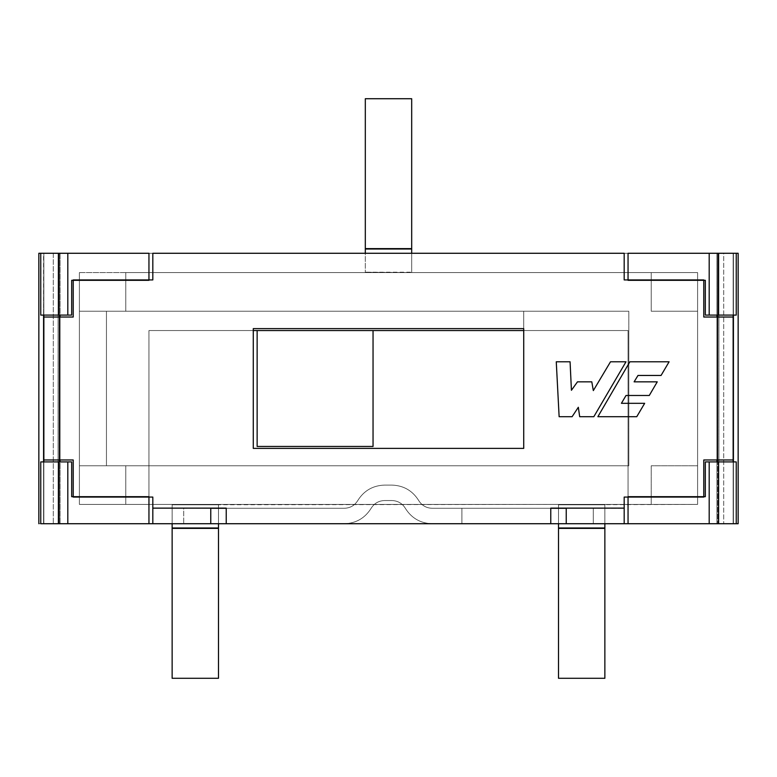 <?xml version="1.0" encoding="UTF-8"?>
<svg xmlns="http://www.w3.org/2000/svg" width="777" height="777" viewBox="0 0 777 777"><rect width="100%" height="100%" fill="white"/><g stroke="black" fill="none" stroke-linecap="round" stroke-linejoin="round"><path stroke-width="0.58" stroke-dasharray="3.88 2.91" d="M79.4 272.591L697.6 272.591L79.4 272.591L125.767 272.591L125.767 311.227L125.767 272.591L651.233 272.591L651.233 311.227L651.233 272.591L697.6 272.591L697.6 311.227L651.233 311.227L651.233 272.591L651.233 311.227L697.6 311.227L651.233 311.227L697.6 311.227L697.6 465.773L651.233 465.773L697.6 465.773L697.6 504.409L651.233 504.409L651.233 465.773L697.6 465.773L651.233 465.773L651.233 504.409L651.233 465.773L651.233 504.409L125.767 504.409L125.767 465.773L125.767 504.409L79.4 504.409L79.4 465.773L125.767 465.773L125.767 504.409L125.767 465.773L79.4 465.773L125.767 465.773L79.4 465.773L79.4 311.227L125.767 311.227L125.767 272.591L125.767 311.227L79.4 311.227L125.767 311.227L79.4 311.227L79.4 272.591L79.4 504.409L697.6 504.409L697.6 272.591L697.6 504.409L558.508 504.797L604.865 504.797L604.865 528.37L558.508 528.37L558.508 504.797L604.865 504.797L558.508 504.797L558.508 528.37L604.865 528.37L604.865 678.282L558.508 678.282L558.508 528.37L558.508 678.282L604.865 678.282L604.865 504.409L604.865 523.727L604.865 504.409L558.508 504.409L604.865 504.409L558.508 504.409L558.508 523.727L558.508 504.409L172.135 504.797L218.492 504.797L218.492 528.37L172.135 528.37L172.135 504.797L218.492 504.797L172.135 504.797L172.135 528.37L218.492 528.37L218.492 678.282L172.135 678.282L172.135 528.37L172.135 678.282L218.492 678.282L218.492 504.409L218.492 523.727L218.492 504.409L172.135 504.409L218.492 504.409L172.135 504.409L172.135 523.727L172.135 504.409L79.4 504.409L79.4 272.591L79.4 504.409L697.6 504.409L697.6 272.591L79.4 272.591M523.727 330.546L628.049 330.546L523.727 330.546L628.049 330.546L628.049 523.727L628.049 330.546L628.049 496.688L705.322 496.688L705.322 461.907L716.918 461.907L705.322 461.907L705.322 496.688L628.049 496.688L628.049 330.546L523.727 330.546L523.727 311.227L106.449 311.227L106.449 465.773L106.449 311.227L523.727 311.227L523.727 330.546L523.727 311.227L106.449 311.227L106.449 465.773L148.951 465.773L148.951 523.727L148.951 465.773L106.449 465.773L106.449 311.227L523.727 311.227L523.727 330.546L148.951 330.546L148.951 465.773L106.449 465.773L148.951 465.773L148.951 330.546L148.951 496.688L71.678 496.688L71.678 461.907L60.082 461.907L60.082 523.727L60.082 253.273L60.082 315.093L40.763 315.093L60.082 315.093L60.082 253.273L736.237 253.273L716.918 253.273L716.918 523.727L716.918 461.907L736.237 461.907L716.918 461.907L716.918 523.727L40.763 523.727L60.082 523.727L60.082 461.907L40.763 461.907L71.678 461.907L71.678 496.688L148.951 496.688L148.951 330.546L253.273 330.546M218.492 527.981L172.135 527.981L218.492 527.981M604.865 527.981L558.508 527.981L604.865 527.981M40.763 253.273L60.082 253.273L60.082 523.727L716.918 523.727L716.918 253.273L40.763 253.273L43.862 253.273L43.862 523.727L43.862 461.907L43.862 523.727L40.763 523.727L59.314 523.727L59.314 253.273L59.314 315.093L59.314 253.273L43.862 253.273L43.862 315.093L43.862 253.273L59.314 253.273L38.85 253.273L53.302 253.273L53.302 523.727L43.862 523.727L43.862 253.273L43.58 315.093L43.58 253.273L40.763 253.273M736.237 315.093L716.918 315.093L716.918 253.273L716.918 315.093L736.237 315.093M736.237 523.727L716.918 523.727L736.237 523.727L733.138 523.727L733.138 253.273L733.138 315.093L733.138 253.273L736.237 253.273L733.42 253.273L733.42 315.093L733.42 253.273L717.686 253.273L717.686 523.727L717.686 461.907L717.686 523.727L733.138 523.727L733.138 461.907L733.138 523.727L717.686 523.727L738.15 523.727L717.686 523.727L717.686 253.273L733.138 253.273L733.138 523.727L736.237 523.727M60.082 459.974L60.082 317.026L60.082 459.974M60.082 315.093L71.678 315.093L71.678 280.312L148.951 280.312L148.951 253.273L628.049 253.273L628.049 280.312L705.322 280.312L705.322 315.093L716.918 315.093L705.322 315.093L705.322 280.312L628.049 280.312L628.049 253.273L148.951 253.273L148.951 280.312L71.678 280.312L71.678 315.093L60.082 315.093M716.918 317.026L716.918 459.974L716.918 317.026M624.184 523.727L152.816 523.727L624.184 523.727L624.184 497.066L624.184 508.119L550.776 508.119L550.776 523.727L226.224 523.727L226.224 508.119L152.816 508.119L152.816 523.727L344.386 523.727C356.041 523.309 364.957 518.162 371.153 508.275C374.242 503.331 378.71 500.757 384.537 500.543L391.938 500.543C397.766 500.757 402.233 503.331 405.322 508.275C411.519 518.162 420.435 523.309 432.09 523.727L461.907 523.727L461.907 508.275L432.09 508.275C426.262 508.071 421.804 505.487 418.706 500.543C412.519 490.666 403.593 485.508 391.938 485.091L384.537 485.091C372.882 485.508 363.957 490.666 357.77 500.543C354.671 505.487 350.213 508.071 344.386 508.275L226.224 508.275L226.224 523.727L550.776 523.727L550.776 508.119L624.184 508.275L461.907 508.275L461.907 523.727L432.09 523.727C420.435 523.309 411.519 518.162 405.322 508.275C402.233 503.331 397.766 500.757 391.938 500.543L384.537 500.543C378.71 500.757 374.242 503.331 371.153 508.275C364.957 518.162 356.041 523.309 344.386 523.727L152.816 523.727L152.816 508.275L226.224 508.119L226.224 523.727L226.224 508.275L344.386 508.275L152.816 508.275L183.722 508.275L183.722 523.727L183.722 508.275L344.386 508.275C350.213 508.071 354.671 505.487 357.77 500.543C363.957 490.666 372.882 485.508 384.537 485.091L391.938 485.091C403.593 485.508 412.519 490.666 418.706 500.543C421.804 505.487 426.262 508.071 432.09 508.275L461.907 508.275L461.907 523.727L432.09 523.727L461.907 523.727L461.907 508.275L550.776 508.275L550.776 523.727L461.907 523.727L624.184 523.727L461.907 523.727L550.776 523.727L550.776 508.275L461.907 508.275L461.907 523.727L461.907 508.275L461.907 523.727L461.907 508.275L593.278 508.275L593.278 523.727L593.278 508.275L624.184 508.275L624.184 523.727M257.138 330.546L373.047 330.546L257.138 330.546L373.047 330.546L373.047 446.454L257.138 446.454L257.138 330.546L373.047 330.546L257.138 330.546L257.138 446.454L373.047 446.454L373.047 330.546M411.684 98.718L365.316 98.718L365.316 272.591L365.316 98.718L411.684 98.718L411.684 248.63L365.316 248.63L411.684 248.63L411.684 98.718M411.684 253.273L411.684 272.591L411.684 248.63L411.684 272.203L365.316 272.203L411.684 272.591L365.316 272.591L411.684 272.591L411.684 253.273M365.316 249.019L411.684 249.019L365.316 249.019M106.449 465.773L628.826 465.773L106.449 465.773L106.449 311.227L106.449 465.773L628.826 465.773L628.826 311.227L106.449 311.227L628.826 311.227L106.449 311.227L106.449 465.773L106.449 311.227L628.826 311.227L628.826 465.773L106.449 465.773M628.826 465.773L628.826 311.227L628.826 465.773M703.777 459.974L733.138 459.974L717.686 459.974L717.686 317.026L717.53 459.974L703.777 459.974L703.777 497.066L624.184 497.066L703.777 497.066L703.777 459.974M624.184 279.934L624.184 253.273L624.184 279.934L703.777 279.934L703.777 317.026L717.53 317.026L703.777 317.026L703.777 279.934L624.184 279.934M59.47 317.026L43.862 317.026L59.314 317.026L59.314 459.974L59.47 317.026L73.223 317.026L59.47 317.026L59.47 459.974L73.223 459.974L43.862 459.974L59.314 459.974L59.47 317.026M152.816 497.066L152.816 508.119L152.816 497.066L73.223 497.066L73.223 459.974L73.223 497.066L152.816 497.066M73.223 317.026L73.223 279.934L152.816 279.934L152.816 253.273L624.184 253.273L152.816 253.273L152.816 279.934L73.223 279.934L73.223 317.026M253.273 448.387L523.727 448.387L523.727 328.613L253.273 328.613L253.273 448.387L253.273 328.613L523.727 328.613L523.727 448.387L253.273 448.387M733.138 317.026L717.686 317.026L733.138 317.026M717.686 315.093L717.686 253.273L717.686 315.093M738.15 253.273L717.686 253.273L718.91 253.273L718.91 523.727L718.91 253.273L723.698 253.273L723.698 523.727L723.698 253.273L738.15 253.273M717.53 459.974L717.686 317.026L717.53 459.974M59.314 461.907L59.314 523.727L59.314 461.907M38.85 523.727L53.302 523.727L38.85 523.727M210.771 523.727L210.771 508.275L210.771 523.727M152.816 508.119L210.771 508.275L152.816 508.119M391.938 500.543L384.537 500.543L391.938 500.543C397.766 500.757 402.233 503.331 405.322 508.275C402.233 503.331 397.766 500.757 391.938 500.543M344.386 523.727C356.041 523.309 364.957 518.162 371.153 508.275C364.957 518.162 356.041 523.309 344.386 523.727M344.386 508.275C350.213 508.071 354.671 505.487 357.77 500.543C354.671 505.487 350.213 508.071 344.386 508.275M384.537 485.091C372.882 485.508 363.957 490.666 357.77 500.543C363.957 490.666 372.882 485.508 384.537 485.091M384.537 500.543C378.71 500.757 374.242 503.331 371.153 508.275C374.242 503.331 378.71 500.757 384.537 500.543M391.938 485.091C403.593 485.508 412.519 490.666 418.706 500.543C412.519 490.666 403.593 485.508 391.938 485.091M432.09 523.727C420.435 523.309 411.519 518.162 405.322 508.275C411.519 518.162 420.435 523.309 432.09 523.727M432.09 508.275C426.262 508.071 421.804 505.487 418.706 500.543C421.804 505.487 426.262 508.071 432.09 508.275M579.681 416.705L578.331 407.274L572.095 416.705L578.331 407.274L579.681 416.705L593.822 416.705L626 361.791L610.499 361.791L593.327 390.598L610.499 361.791M570.075 361.791L571.425 390.277L577.486 381.837L571.425 390.277L570.075 361.791L556.264 361.791L559.129 416.705L572.095 416.705M591.802 381.837L593.327 390.598L591.802 381.837L577.486 381.837M621.415 403.312L644.667 403.312L621.415 403.312L626.029 395.483L621.415 403.312M649.271 395.483L626.029 395.483L649.271 395.483L657.255 381.837L634.11 381.837L657.255 381.837M637.995 375.456L634.11 381.837L637.995 375.456L661.062 375.456L637.995 375.456M661.062 375.456L669.104 361.791L629.875 361.791L597.872 416.705L636.751 416.705L644.667 403.312M566.229 508.275L566.229 523.727L566.229 508.119L624.184 508.119L566.229 508.275M733.42 461.907L733.42 523.727L733.42 461.907M43.58 461.907L43.58 523.727L43.58 461.907M58.09 523.727L53.302 523.727L53.302 253.273L58.09 253.273L58.09 523.727L58.09 253.273L59.314 253.273L59.314 523.727L58.09 523.727"/><path stroke-width="1.17" d="M218.492 678.282L172.135 678.282L218.492 678.282L218.492 528.37L172.135 528.37L172.135 678.282L172.135 528.37L218.492 528.37L172.135 528.37L172.135 523.727L172.135 527.981L218.492 527.981L218.492 678.282M604.865 678.282L558.508 678.282L604.865 678.282L604.865 528.37L558.508 528.37L558.508 678.282L558.508 528.37L604.865 528.37L558.508 528.37L558.508 523.727L558.508 527.981L604.865 527.981L604.865 678.282M218.492 523.727L218.492 527.981L218.492 523.727M604.865 523.727L604.865 527.981L604.865 523.727M148.951 253.273L67.813 253.273L67.813 315.093L71.678 315.093L71.678 280.312L148.951 280.312L148.951 253.273L148.951 280.312L71.678 280.312L71.678 315.093L67.813 315.093L67.813 253.273L58.401 253.273L58.401 315.093L67.813 315.093L58.401 315.093L58.401 253.273L40.763 253.273L40.763 315.093L58.401 315.093L40.763 315.093L40.763 253.273L148.951 253.273M705.322 315.093L709.187 315.093L709.187 253.273L628.049 253.273L628.049 280.312L705.322 280.312L705.322 315.093L705.322 280.312L628.049 280.312L628.049 253.273L709.187 253.273L709.187 315.093L718.599 315.093L718.599 253.273L709.187 253.273L718.599 253.273L718.599 315.093L736.237 315.093L736.237 253.273L718.599 253.273L736.237 253.273L736.237 315.093L705.322 315.093M736.237 461.907L736.237 523.727L736.237 461.907L709.187 461.907L709.187 523.727L718.599 523.727L718.599 461.907L718.599 523.727L736.237 523.727L709.187 523.727L709.187 461.907L705.322 461.907L705.322 496.688L628.049 496.688L628.049 523.727L709.187 523.727L624.184 523.727L628.049 523.727L628.049 496.688L705.322 496.688L705.322 461.907L736.237 461.907M40.763 523.727L40.763 461.907L40.763 523.727L58.401 523.727L58.401 461.907L40.763 461.907L58.401 461.907L58.401 523.727L67.813 523.727L67.813 461.907L58.401 461.907L71.678 461.907L71.678 496.688L71.678 461.907L67.813 461.907L67.813 523.727L40.763 523.727M60.082 461.907L60.082 459.974L60.082 461.907M60.082 317.026L60.082 315.093L60.082 317.026M716.918 315.093L716.918 317.026L716.918 315.093M716.918 459.974L716.918 461.907L716.918 459.974M152.816 523.727L67.813 523.727L148.951 523.727L148.951 496.688L71.678 496.688L148.951 496.688L148.951 523.727L152.816 523.727L152.816 497.066L152.816 508.119L226.224 508.119L226.224 523.727L550.776 523.727L550.776 508.119L624.184 508.119L624.184 497.066L624.184 523.727L226.224 523.727L226.224 508.119L210.771 508.119L210.771 523.727L152.816 523.727L226.224 523.727L210.771 523.727L210.771 508.119L152.816 508.119L152.816 523.727M253.273 330.546L523.727 330.546M365.316 98.718L411.684 98.718L411.684 253.273L411.684 98.718L365.316 98.718L365.316 248.63L365.316 98.718M365.316 253.273L365.316 248.63L411.684 248.63L365.316 248.63L411.684 249.019L365.316 249.019L365.316 253.273M373.047 330.546L373.047 446.454L257.138 446.454L257.138 330.546L257.138 446.454L373.047 446.454L373.047 330.546L257.138 330.546M733.138 459.974L703.777 459.974L717.53 459.974L717.53 317.026L703.777 317.026L703.777 279.934L624.184 279.934L624.184 253.273L624.184 279.934L703.777 279.934L703.777 317.026L733.138 317.026L733.138 461.907L733.138 315.093L733.138 317.026L717.53 317.026L717.53 459.974L733.138 459.974M43.862 317.026L73.223 317.026L59.47 317.026L59.47 459.974L73.223 459.974L73.223 497.066L152.816 497.066L73.223 497.066L73.223 459.974L43.862 459.974L43.862 315.093L43.862 461.907L43.862 459.974L59.47 459.974L59.47 317.026L43.862 317.026M624.184 497.066L703.777 497.066L703.777 459.974L703.777 497.066L624.184 497.066M624.184 253.273L152.816 253.273L152.816 279.934L73.223 279.934L73.223 317.026L73.223 279.934L152.816 279.934L152.816 253.273L624.184 253.273M610.499 361.791L626 361.791L593.822 416.705L579.681 416.705L578.331 407.274L572.095 416.705L559.129 416.705L556.264 361.791L570.075 361.791L571.425 390.277L577.486 381.837L591.802 381.837L593.327 390.598L610.499 361.791L626 361.791L593.822 416.705L626 361.791L610.499 361.791L593.327 390.598L591.802 381.837L577.486 381.837L571.425 390.277L570.075 361.791L556.264 361.791L559.129 416.705L572.095 416.705L578.331 407.274L579.681 416.705L593.822 416.705L579.681 416.705M523.727 328.613L523.727 448.387L253.273 448.387L253.273 328.613L523.727 328.613L253.273 328.613L253.273 448.387L523.727 448.387L523.727 328.613M636.751 416.705L597.872 416.705L629.875 361.791L669.104 361.791L661.062 375.456L637.995 375.456L634.11 381.837L657.255 381.837L649.271 395.483L626.029 395.483L621.415 403.312L644.667 403.312L636.751 416.705L597.872 416.705L629.875 361.791L597.872 416.705L636.751 416.705L644.667 403.312L636.751 416.705M210.771 508.275L226.224 508.275L210.771 508.275M717.686 317.026L717.686 315.093L717.686 317.026M717.686 461.907L717.686 459.974L717.686 461.907M738.15 523.727L736.237 523.727L738.15 523.727L738.15 253.273L738.15 523.727M736.237 253.273L738.15 253.273L736.237 253.273M59.314 459.974L59.314 461.907L59.314 459.974M59.314 315.093L59.314 317.026L59.314 315.093M38.85 253.273L40.763 253.273L38.85 253.273L38.85 523.727L38.85 253.273M572.095 416.705L559.129 416.705L556.264 361.791L570.075 361.791M577.486 381.837L591.802 381.837M644.667 403.312L621.415 403.312L626.029 395.483L649.271 395.483L657.255 381.837L649.271 395.483M657.255 381.837L634.11 381.837L637.995 375.456L661.062 375.456L669.104 361.791L661.062 375.456M669.104 361.791L629.875 361.791L669.104 361.791M550.776 508.119L550.776 523.727L566.229 523.727L566.229 508.119L550.776 508.119M550.776 508.275L566.229 508.275L550.776 508.275M624.184 508.119L566.229 508.119L566.229 523.727L624.184 523.727L624.184 508.119M733.42 315.093L733.42 461.907L733.42 315.093M43.58 315.093L43.58 461.907L43.58 315.093"/></g></svg>
